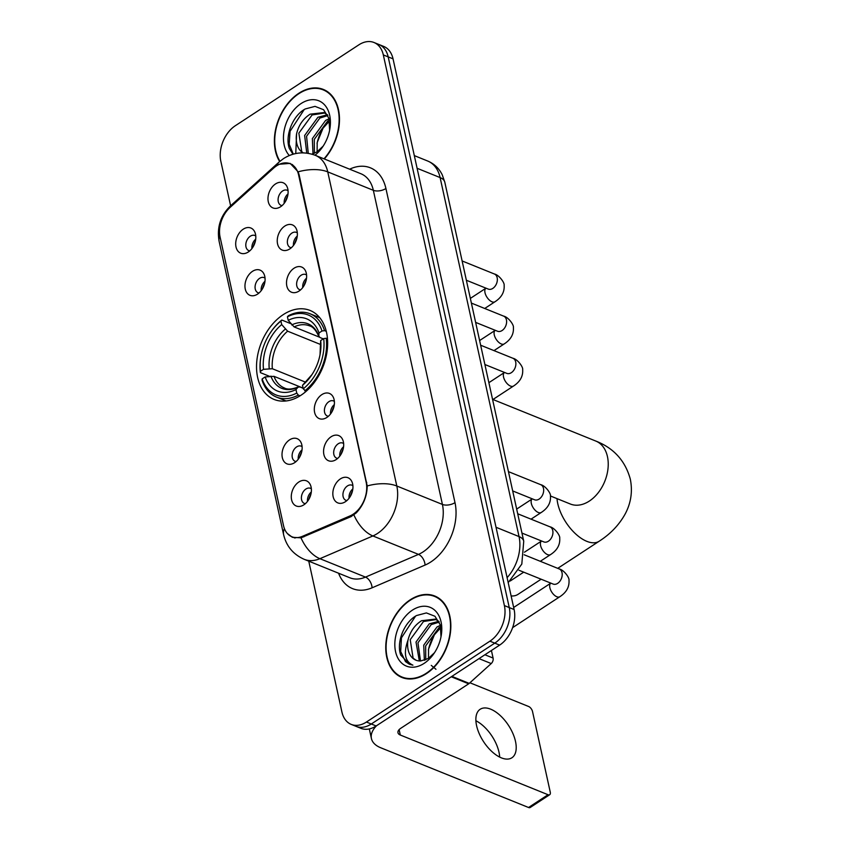 <?xml version="1.0" encoding="UTF-8"?>
<svg xmlns="http://www.w3.org/2000/svg" width="850" height="850" viewBox="0 0 850 850"><rect width="100%" height="100%" fill="white"/><g stroke="black" fill="none" stroke-linecap="round" stroke-linejoin="round"><path stroke-width="1.27" d="M283.231 314.638A47.993 33.097 -68 0 0 256.87 360.442A47.993 33.097 -68 0 0 274.104 399.447A47.993 33.097 -68 0 0 300.953 395.261A47.993 33.097 -68 0 0 327.314 349.456A47.993 33.097 -68 0 0 310.069 310.452A47.993 33.097 -68 0 0 283.231 314.638M257.529 294.142A13.579 9.371 112 0 1 255.808 295.067A13.579 9.371 112 0 1 245.097 288.097A13.579 9.371 112 0 1 252.514 271.32A13.579 9.371 112 0 1 264.159 274.401A13.579 9.371 112 0 1 257.529 294.142M265.041 278.131A8.149 5.621 -68 0 0 264.159 277.631A8.149 5.621 -68 0 0 259.601 278.343A8.149 5.621 -68 0 0 255.117 286.121A8.149 5.621 -68 0 0 258.049 292.74A8.149 5.621 -68 0 0 259.027 292.995M294.589 462.687A13.579 9.371 112 0 1 292.868 463.611A13.579 9.371 112 0 1 282.147 456.641A13.579 9.371 112 0 1 289.574 439.864A13.579 9.371 112 0 1 301.219 442.946A13.579 9.371 112 0 1 294.589 462.687M302.09 446.675A8.149 5.621 -68 0 0 301.219 446.176A8.149 5.621 -68 0 0 296.65 446.888A8.149 5.621 -68 0 0 292.177 454.665A8.149 5.621 -68 0 0 295.109 461.284A8.149 5.621 -68 0 0 296.087 461.539M303.854 504.826A13.579 9.371 112 0 1 302.132 505.75A13.579 9.371 112 0 1 291.412 498.78A13.579 9.371 112 0 1 298.839 482.003A13.579 9.371 112 0 1 310.484 485.084A13.579 9.371 112 0 1 303.854 504.826M311.355 488.814A8.149 5.621 -68 0 0 310.473 488.314A8.149 5.621 -68 0 0 305.915 489.026A8.149 5.621 -68 0 0 301.442 496.804A8.149 5.621 -68 0 0 304.374 503.423A8.149 5.621 -68 0 0 305.352 503.678M248.264 252.004A13.579 9.371 112 0 1 246.542 252.928A13.579 9.371 112 0 1 235.833 245.958A13.579 9.371 112 0 1 243.249 229.181A13.579 9.371 112 0 1 254.894 232.262A13.579 9.371 112 0 1 248.264 252.004M255.776 235.992A8.149 5.621 -68 0 0 254.894 235.492A8.149 5.621 -68 0 0 250.336 236.204A8.149 5.621 -68 0 0 245.852 243.982A8.149 5.621 -68 0 0 248.784 250.601A8.149 5.621 -68 0 0 249.762 250.856M289.808 248.901A13.579 9.371 112 0 1 288.086 249.826A13.579 9.371 112 0 1 277.376 242.856A13.579 9.371 112 0 1 284.793 226.079A13.579 9.371 112 0 1 296.448 229.16A13.579 9.371 112 0 1 289.808 248.901M297.319 232.889A8.149 5.621 -68 0 0 296.438 232.39A8.149 5.621 -68 0 0 291.879 233.102A8.149 5.621 -68 0 0 287.406 240.879A8.149 5.621 -68 0 0 290.328 247.499A8.149 5.621 -68 0 0 291.306 247.754M299.072 291.029A13.579 9.371 112 0 1 297.351 291.964A13.579 9.371 112 0 1 286.641 284.994A13.579 9.371 112 0 1 294.058 268.217A13.579 9.371 112 0 1 305.703 271.299A13.579 9.371 112 0 1 299.072 291.029M306.584 275.017A8.149 5.621 -68 0 0 305.703 274.529A8.149 5.621 -68 0 0 301.144 275.241A8.149 5.621 -68 0 0 296.671 283.018A8.149 5.621 -68 0 0 299.593 289.638A8.149 5.621 -68 0 0 300.571 289.892M326.868 417.446A13.579 9.371 112 0 1 325.146 418.381A13.579 9.371 112 0 1 314.436 411.4A13.579 9.371 112 0 1 321.853 394.623A13.579 9.371 112 0 1 333.498 397.704A13.579 9.371 112 0 1 326.868 417.446M334.379 401.434A8.149 5.621 -68 0 0 333.498 400.934A8.149 5.621 -68 0 0 328.939 401.646A8.149 5.621 -68 0 0 324.456 409.424A8.149 5.621 -68 0 0 327.388 416.043A8.149 5.621 -68 0 0 328.366 416.298M336.132 459.584A13.579 9.371 112 0 1 334.411 460.509A13.579 9.371 112 0 1 323.701 453.539A13.579 9.371 112 0 1 331.118 436.762A13.579 9.371 112 0 1 342.763 439.843A13.579 9.371 112 0 1 336.132 459.584M343.644 443.572A8.149 5.621 -68 0 0 342.763 443.073A8.149 5.621 -68 0 0 338.204 443.785A8.149 5.621 -68 0 0 333.721 451.562A8.149 5.621 -68 0 0 336.653 458.182A8.149 5.621 -68 0 0 337.631 458.437M345.397 501.712A13.579 9.371 112 0 1 343.676 502.647A13.579 9.371 112 0 1 332.966 495.678A13.579 9.371 112 0 1 340.382 478.901A13.579 9.371 112 0 1 352.027 481.982A13.579 9.371 112 0 1 345.397 501.712M352.909 485.711A8.149 5.621 -68 0 0 352.027 485.212A8.149 5.621 -68 0 0 347.469 485.924A8.149 5.621 -68 0 0 342.986 493.701A8.149 5.621 -68 0 0 345.918 500.321A8.149 5.621 -68 0 0 346.896 500.576M280.553 206.762A13.579 9.371 112 0 1 278.821 207.687A13.579 9.371 112 0 1 268.111 200.717A13.579 9.371 112 0 1 275.527 183.94A13.579 9.371 112 0 1 287.183 187.021A13.579 9.371 112 0 1 280.553 206.762M288.054 190.751A8.149 5.621 -68 0 0 287.172 190.251A8.149 5.621 -68 0 0 282.614 190.963A8.149 5.621 -68 0 0 278.141 198.741A8.149 5.621 -68 0 0 281.063 205.36A8.149 5.621 -68 0 0 282.041 205.615M261.194 290.658A8.149 5.621 112 0 1 264.977 281.318M298.254 459.212A8.149 5.621 112 0 1 302.037 449.862M307.519 501.341A8.149 5.621 112 0 1 311.302 492.001M251.94 248.519A8.149 5.621 112 0 1 255.712 239.179M293.484 245.416A8.149 5.621 112 0 1 297.256 236.077M302.749 287.555A8.149 5.621 112 0 1 306.521 278.216M330.533 413.971A8.149 5.621 112 0 1 334.316 404.621M339.798 456.099A8.149 5.621 112 0 1 343.581 446.76M349.063 498.238A8.149 5.621 112 0 1 352.846 488.899M284.219 203.278A8.149 5.621 112 0 1 287.991 193.938M273.562 168.183A24.448 16.862 112 0 1 276.537 165.877A24.448 16.862 112 0 1 290.222 163.742A24.448 16.862 112 0 1 298.605 174.93L366.159 482.205A24.448 16.862 112 0 1 350.019 515.918L302.462 536.318A24.448 16.862 112 0 1 291.901 536.764A24.448 16.862 112 0 1 283.517 525.587L220.086 237.086A24.448 16.862 112 0 1 230.137 207.368L273.562 168.183M324.317 158.961A43.913 30.292 -68 0 0 323.382 89.452A43.913 30.292 -68 0 0 298.817 93.287A43.913 30.292 -68 0 0 279.661 161.532M410.189 599.834A43.913 30.292 -68 0 0 386.07 641.75A43.913 30.292 -68 0 0 401.848 677.45A43.913 30.292 -68 0 0 426.413 673.614A43.913 30.292 -68 0 0 450.532 631.699A43.913 30.292 -68 0 0 434.754 596.009A43.913 30.292 -68 0 0 410.189 599.834M402.858 677.365A43.913 30.292 -68 0 0 404.345 678.279M279.597 164.22L290.169 163.381L298.148 171.827L299.115 174.781L367.211 485.956C366.998 496.347 363.343 505.314 356.256 512.879L350.976 516.651L300.996 537.827L292.358 537.296L287.289 533.449M308.763 561.17L341.913 711.981A27.168 18.732 -68 0 0 351.231 724.402L360.963 728.333A27.168 18.732 -68 0 0 376.157 725.964L499.641 645.107L494.774 643.142A27.168 18.732 -68 0 0 509.256 607.559L388.184 56.886A27.168 18.732 -68 0 0 378.866 44.466A27.168 18.732 -68 0 1 388.184 56.886L509.256 607.559A27.168 18.732 -68 0 1 494.774 643.142L371.291 723.998L494.774 643.142L489.908 641.176A27.168 18.732 -68 0 0 504.39 605.593L383.318 54.921A27.168 18.732 -68 0 0 374 42.5A27.168 18.732 -68 0 0 358.806 44.869L235.322 125.726A27.168 18.732 -68 0 0 220.841 161.309L230.616 205.764M356.097 726.367A27.168 18.732 -68 0 0 371.291 723.998A27.168 18.732 -68 0 1 356.097 726.367M351.231 724.402A27.168 18.732 -68 0 0 366.435 722.032L489.908 641.176M437.123 597.146A43.913 30.292 -68 0 0 435.434 596.764M325.752 90.589A43.913 30.292 -68 0 0 324.062 90.217M499.641 645.107A27.168 18.732 -68 0 0 514.112 609.524L393.04 58.852A27.168 18.732 -68 0 0 383.722 46.431L374 42.5M323.988 158.822A43.467 29.973 -68 0 0 323.212 89.877A43.467 29.973 -68 0 0 298.902 93.659A43.467 29.973 -68 0 0 279.979 161.256M317.114 151.831L317.188 142.545L323.032 128.212L328.939 121.656M323.542 127.489A31.694 21.856 -68 0 0 317.039 143.512M312.991 153.818L312.354 138.603L325.624 120.402L329.024 118.809M314.383 153.308L314.288 139.379L327.558 121.178L329.364 120.233M306.754 153.106L304.64 135.479L317.9 117.279L327.409 114.782M308.263 153.329L306.563 136.266L319.834 118.065L327.856 115.547M295.757 153.553L296.618 133.599A22.642 15.608 -68 0 0 303.004 152.862M296.618 133.599C298.733 125.078 303.248 118.596 310.186 114.166L323.818 112.582L327.547 114.899M303.206 152.862L301.739 151.64L298.849 133.142L312.109 114.941L324.764 113.007M329.641 130.188L328.886 118.32L323.584 109.724L315.021 106.367L305.246 108.959C292.485 115.674 284.793 136.181 289.361 148.516L292.984 154.232M311.833 154.126L316.922 151.959L322.989 146.285M314.999 155.199A31.694 21.856 -68 0 0 322.607 146.944A31.694 21.856 -68 0 0 329.853 128.998A31.694 21.856 -68 0 0 301.081 103.551A31.694 21.856 -68 0 0 289.319 155.529M293.282 154.148L289.181 144.213L290.062 131.304L304.183 109.586M426.328 673.232A43.467 29.973 -68 0 0 450.203 631.752A43.467 29.973 -68 0 0 434.584 596.424A43.467 29.973 -68 0 0 410.274 600.217A43.467 29.973 -68 0 0 386.399 641.697A43.467 29.973 -68 0 0 402.018 677.025A43.467 29.973 -68 0 0 426.328 673.232M435.954 669.279L431.269 665.391M428.496 658.389L428.559 649.102L434.403 634.769L440.311 628.203M434.913 634.047A31.694 21.856 -68 0 0 428.411 650.059M424.362 660.376L423.736 645.161L436.996 626.96L440.396 625.366M425.754 659.866L425.659 645.936L438.929 627.736L440.736 626.79M419.337 660.949L416.011 642.037L429.271 623.836L438.781 621.329M420.506 660.971L417.945 642.812L431.205 624.612L439.227 622.104M441.012 636.746L440.257 624.878L434.956 616.271L426.392 612.924L416.617 615.517C403.867 622.221 396.164 642.738 400.733 655.063L409.392 664.254L412.909 665.168C404.993 661.597 403.346 653.257 407.989 640.156A22.642 15.608 -68 0 0 415.905 660.174A22.642 15.608 -68 0 0 420.718 660.96L428.294 658.506L434.371 652.843M407.989 640.156C410.104 631.635 414.619 625.154 421.558 620.713L435.189 619.14L438.919 621.456M416.107 660.259L413.111 658.187L410.221 639.699L423.481 621.499L436.135 619.565M412.452 610.109A31.694 21.856 -68 0 0 395.558 651.621A31.694 21.856 -68 0 0 424.161 663.351A31.694 21.856 -68 0 0 433.978 653.491A31.694 21.856 -68 0 0 441.224 635.556A31.694 21.856 -68 0 0 412.452 610.109M409.392 664.254L405.471 661.587L400.679 651.536L401.434 637.861L415.554 616.144M511.126 595.935A33.958 17.446 56.8 0 0 517.926 594.416L541.142 579.211M300.082 395.813L298.308 395.101L296.756 393.082A43.106 29.729 -68 0 1 262.161 378.898L265.168 376.933A38.941 26.849 -68 0 0 295.981 389.566L297.978 387.196L299.88 386.941L303.131 388.259M303.089 388.089L274.008 376.337L265.168 376.933M269.471 376.306L260.398 372.64L260.493 371.291A43.106 29.729 -68 0 1 260.918 356.543A43.106 29.729 -68 0 1 270.778 332.148A43.106 29.729 -68 0 1 280.925 321.077L281.701 324.594A38.941 26.849 -68 0 0 263.5 369.325L272.34 368.73L305.426 382.107M320.524 344.473L287.619 331.181L281.701 324.594M304.81 390.851A44.912 30.972 -68 0 0 326.209 338.247L323.691 338.608A43.106 29.729 -68 0 1 303.259 388.822L306.085 391.361M327.484 338.757L326.209 338.247M262.161 378.898L262.076 380.248A44.912 30.972 -68 0 0 276.473 397.088A44.912 30.972 -68 0 0 298.308 395.101M280.925 321.077L281.807 320.036A44.912 30.972 -68 0 0 271.097 331.681L270.778 332.148M260.918 356.543L260.822 357.096A44.912 30.972 -68 0 0 260.398 372.64M281.807 320.036L290.732 323.648M303.259 388.822L302.483 385.305A38.941 26.849 -68 0 0 311.344 375.551A38.941 26.849 -68 0 0 320.248 353.515A38.941 26.849 -68 0 0 320.684 340.574L323.691 338.608M295.981 389.566L296.756 393.082M263.5 369.325L260.493 371.291M320.684 340.574L320.503 344.038M312.067 374.489L302.483 385.305M270.895 376.093A34.829 24.023 -68 0 0 297.978 387.196L298.382 386.888C292.156 389.353 287.513 389.714 284.442 387.993A33.501 23.109 -68 0 1 274.008 376.337M324.541 330.639A44.912 30.972 -68 0 0 310.133 313.799A44.912 30.972 -68 0 0 288.299 315.775L287.428 316.816A43.106 29.729 -68 0 1 322.022 331.001L324.541 330.639L326.294 331.341M322.022 331.001L319.005 332.966A38.941 26.849 -68 0 0 288.192 320.333L287.428 316.816M323.297 338.863L319.983 337.524L318.793 336.026L319.005 332.966M288.192 320.333L294.121 326.921L319.239 337.078M294.121 326.921A33.501 23.109 -68 0 1 309.549 325.869C312.885 326.655 315.998 330.214 318.867 336.526L318.793 336.026A34.829 24.023 -68 0 0 291.72 324.934M287.566 196.297A13.579 9.371 -68 0 0 285.547 201.291M296.831 238.425A13.579 9.371 -68 0 0 294.801 243.429M306.096 280.564A13.579 9.371 -68 0 0 304.066 285.568M333.88 406.98A13.579 9.371 -68 0 0 331.861 411.974M343.145 449.108A13.579 9.371 -68 0 0 341.126 454.112M352.41 491.247A13.579 9.371 -68 0 0 350.391 496.251M255.276 241.528A13.579 9.371 -68 0 0 253.258 246.532M264.541 283.666A13.579 9.371 -68 0 0 262.523 288.671M301.601 452.221A13.579 9.371 -68 0 0 299.582 457.215M310.866 494.349A13.579 9.371 -68 0 0 308.848 499.354M475.894 720.747A28.974 14.886 -123.2 0 1 498.993 752.186A28.974 14.886 -123.2 0 1 499.683 757.084M515.493 741.381A28.974 14.886 56.8 0 0 500.013 715.328A28.974 14.886 56.8 0 0 480.165 709.272A28.974 14.886 56.8 0 0 476.584 725.656A28.974 14.886 56.8 0 0 492.054 751.719A28.974 14.886 56.8 0 0 511.913 757.764A28.974 14.886 56.8 0 0 515.493 741.381M484.904 654.755L493.085 658.059L491.417 650.484M376.614 725.666A36.221 18.487 167.6 0 0 371.429 738.554A36.221 18.487 167.6 0 0 380.811 747.798L528.551 807.5L548.048 794.729L400.308 735.027A9.053 4.622 -12.4 0 1 397.97 732.721A9.053 4.622 -12.4 0 1 400.733 728.312L468.679 683.814L451.265 676.781M548.048 794.729A4.526 2.327 56.8 0 0 549.695 794.718L530.198 807.489A4.526 2.327 -123.2 0 1 528.551 807.5M549.695 794.718A4.526 2.327 56.8 0 0 550.258 792.157L532.525 711.535A4.526 2.327 56.8 0 0 528.658 706.509L469.922 682.773M493.085 658.059A4.526 3.124 112 0 1 491.226 663.563L469.232 683.389A4.526 3.124 112 0 1 468.679 683.814M302.462 536.318L303.843 536.871M350.019 515.918L351.39 516.471M366.159 482.205L366.764 482.449M298.605 174.93L299.2 175.164M349.637 169.192A45.273 31.227 112 0 1 385.921 188.509L454.994 502.637A9.053 4.622 -12.4 0 1 442.414 504.433L373.341 190.315A36.221 24.979 -68 0 0 360.921 173.751L315.318 155.327A36.221 24.979 112 0 1 327.749 171.881A31.694 16.171 167.6 0 0 298.148 171.827M454.994 502.637A45.273 31.227 112 0 1 430.854 561.946A45.273 31.227 112 0 1 425.085 565.059L372.098 587.796A45.273 31.227 112 0 1 338.566 573.208M423.109 551.884A36.221 24.979 -68 0 0 442.414 504.433L396.812 486.009A36.221 24.979 112 0 1 377.506 533.46A36.221 24.979 112 0 1 372.884 535.946L319.897 558.684A36.221 24.979 112 0 1 304.257 559.343L349.849 577.777A36.221 24.979 -68 0 0 365.5 577.107L418.487 554.381A36.221 24.979 -68 0 0 423.109 551.884M315.318 155.327C304.066 151.226 293.473 152.32 283.549 158.589L279.129 161.999A31.694 13.228 47.9 0 0 277.228 165.452M367.211 485.956A31.694 16.171 -12.4 0 1 396.812 486.009L327.749 171.881L373.341 190.315A9.053 4.622 -12.4 0 0 385.921 188.509M284.421 528.615A31.694 16.171 167.6 0 0 283.624 534.703C286.354 546.21 293.229 554.423 304.257 559.343M283.624 534.703L219.151 241.496A31.694 16.171 -12.4 0 1 219.821 235.716M300.996 537.827A31.694 18.849 66.8 0 0 319.897 558.684L365.5 577.107A9.053 5.387 -113.2 0 1 372.098 587.796M219.151 241.496C216.665 227.386 220.522 215.443 230.743 205.657A31.694 13.228 47.9 0 0 229.022 208.431M353.908 514.93A31.694 18.849 66.8 0 0 372.884 535.946L418.487 554.381A9.053 5.387 -113.2 0 1 425.085 565.059M504.39 605.593L514.112 609.524M383.318 54.921L393.04 58.852M366.435 722.032L376.157 725.964M507.11 577.649A36.221 24.979 -68 0 0 519.042 536.584L440.109 177.576A36.221 24.979 -68 0 0 427.688 161.022C434.169 163.752 439.014 168.343 442.212 174.76L444.805 182.197L523.738 541.206A18.116 9.244 -12.4 0 0 519.042 536.584L496.039 527.276M417.106 168.279L440.109 177.576A18.116 9.244 -12.4 0 1 444.805 182.197M492.543 399.33L595.797 441.054A33.958 23.418 112 0 1 607.442 456.578A33.958 23.418 112 0 1 589.347 501.064A33.958 23.418 112 0 1 570.35 504.018L570.531 504.092M595.797 441.054C613.732 448.078 625.239 460.764 630.307 479.113C632.751 491.428 631.008 503.083 625.111 514.091C619.044 524.992 610.396 534.034 599.165 541.227A33.958 17.446 -123.2 0 1 575.896 534.14A33.958 17.446 -123.2 0 1 557.759 503.604A33.958 17.446 -123.2 0 1 557.005 498.631M287.619 331.181A33.501 23.109 -68 0 0 272.34 368.73M304.47 382.946A34.829 24.023 -68 0 0 311.716 374.999M320.142 354.163A34.829 24.023 -68 0 0 320.471 343.634M285.217 329.184A34.829 24.023 -68 0 0 269.227 368.496M462.113 260.95L494.371 273.987A8.149 5.621 112 0 1 497.25 278.152A8.149 5.621 112 0 1 492.83 288.384A8.149 5.621 112 0 1 488.272 289.096L488.686 289.234M494.371 273.987C499.024 274.911 504.741 282.774 504.135 285.334C504.624 292.017 501.564 297.5 494.944 301.782A8.149 4.186 -123.2 0 1 489.366 300.082A8.149 4.186 -123.2 0 1 485.01 292.751A8.149 4.186 -123.2 0 1 484.925 292.326A8.149 4.186 -123.2 0 1 485.977 288.171L470.348 298.403M471.378 303.089L503.636 316.126A8.149 5.621 112 0 1 506.515 320.28A8.149 5.621 112 0 1 502.095 330.522A8.149 5.621 112 0 1 497.537 331.234L497.951 331.373M503.636 316.126C508.289 317.05 514.006 324.913 513.4 327.473C513.889 334.156 510.829 339.628 504.209 343.921A8.149 4.186 -123.2 0 1 498.631 342.221A8.149 4.186 -123.2 0 1 494.275 334.889A8.149 4.186 -123.2 0 1 494.19 334.464A8.149 4.186 -123.2 0 1 495.242 330.31L479.612 340.542M480.643 345.217L512.901 358.254A8.149 5.621 112 0 1 515.78 362.419A8.149 5.621 112 0 1 511.36 372.661A8.149 5.621 112 0 1 506.802 373.373L507.216 373.511M512.901 358.254C517.554 359.189 523.271 367.051 522.665 369.612C523.154 376.284 520.094 381.767 513.474 386.059A8.149 4.186 -123.2 0 1 507.896 384.359A8.149 4.186 -123.2 0 1 503.54 377.028A8.149 4.186 -123.2 0 1 503.455 376.603A8.149 4.186 -123.2 0 1 504.507 372.449L488.877 382.681M508.438 471.633L540.696 484.67A8.149 5.621 112 0 1 543.575 488.835A8.149 5.621 112 0 1 539.144 499.067A8.149 5.621 112 0 1 534.586 499.779L535.011 499.928M540.696 484.67C545.349 485.605 551.066 493.467 550.46 496.017C550.949 502.701 547.878 508.183 541.269 512.465A8.149 4.186 -123.2 0 1 535.691 510.765A8.149 4.186 -123.2 0 1 531.335 503.434A8.149 4.186 -123.2 0 1 531.25 503.009A8.149 4.186 -123.2 0 1 532.302 498.854L516.673 509.086M517.703 513.772L549.961 526.809A8.149 5.621 112 0 1 552.84 530.974A8.149 5.621 112 0 1 548.409 541.206A8.149 5.621 112 0 1 543.851 541.918L544.276 542.056M549.961 526.809C554.614 527.733 560.331 535.596 559.725 538.156C560.214 544.839 557.143 550.322 550.534 554.604A8.149 4.186 -123.2 0 1 544.956 552.904A8.149 4.186 -123.2 0 1 540.6 545.572A8.149 4.186 -123.2 0 1 540.515 545.148A8.149 4.186 -123.2 0 1 541.567 540.993L524.461 552.192M524.184 554.784L559.226 568.947A8.149 5.621 112 0 1 562.105 573.102A8.149 5.621 112 0 1 557.674 583.344A8.149 5.621 112 0 1 553.116 584.056L553.541 584.194M559.226 568.947C563.879 569.872 569.596 577.734 568.99 580.295C569.479 586.968 566.408 592.45 559.799 596.742A8.149 4.186 -123.2 0 1 554.211 595.043A8.149 4.186 -123.2 0 1 549.865 587.711A8.149 4.186 -123.2 0 1 549.78 587.286A8.149 4.186 -123.2 0 1 550.832 583.132L513.666 607.463M400.308 735.027L399.128 729.64M451.881 676.377L469.232 683.389M491.226 663.563L478.996 658.622M291.901 536.764L295.067 538.039M290.222 163.742L292.591 164.709M279.129 161.999L230.743 205.657M427.688 161.022L414.322 155.614M508.204 582.633L521.815 564.06L523.738 541.206M327.239 91.502L323.212 89.877M438.611 598.049L434.584 596.424M406.034 678.651L402.018 677.025M599.165 541.227L557.749 568.342M286.078 400.966L276.473 397.088M320.036 354.779L320.471 343.846M319.728 317.677L310.133 313.799M550.46 495.986L570.35 504.018M494.944 301.782L484.723 308.476M466.363 280.245L488.272 289.096M504.209 343.921L493.988 350.614M475.618 322.384L497.537 331.234M513.474 386.059L492.957 399.5M484.882 364.512L506.802 373.373M541.269 512.465L531.048 519.159M512.678 490.928L534.586 499.779M550.534 554.604L540.313 561.298M523.706 572.167L510.212 581.007M521.942 533.067L543.851 541.918M559.799 596.742L512.624 627.629M518.925 570.233L553.116 584.056M371.429 738.554L369.314 728.928"/></g></svg>
